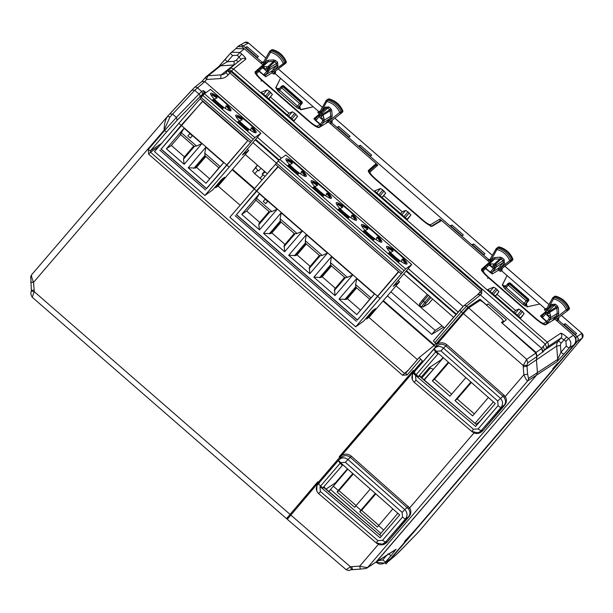 <?xml version="1.0" encoding="UTF-8"?>
<svg xmlns="http://www.w3.org/2000/svg" width="613" height="613" viewBox="0 0 613 613"><rect width="100%" height="100%" fill="white"/><g stroke="black" fill="none" stroke-linecap="round" stroke-linejoin="round"><path stroke-width="0.92" d="M441.191 360.245L440.87 359.961L429.376 367.608L421.093 377.271M443.015 357.463L440.87 359.961M419.836 376.528L420.342 375.938L418.319 376.62L438.418 353.402M324.269 487.91L324.775 487.32L322.752 488.009L342.851 464.792M347.448 468.845L335.449 482.837L326.039 489.097M322.752 488.009L318.316 483.78L338.644 460.164M319.227 483.174L317.772 481.757L286.509 518.629L32.16 297.175C30.811 294.7 30.55 292.7 31.355 291.175L34.213 291.635L32.259 297.144M342.307 465.221L340.1 463.298L338.246 460.555M340.506 458.371L339.196 456.777L340.023 456.126L340.629 456.647M418.319 376.62L413.89 372.382L434.211 348.782M414.794 371.792L413.338 370.367L339.196 456.777M437.874 353.831L435.667 351.916L433.805 349.165M436.073 346.989L436.471 346.069M387.401 541.854L408.687 516.529C410.465 514.2 410.381 511.617 408.434 508.79L409.668 507.901C411.453 510.905 411.239 513.824 409.032 516.636L387.401 541.854C384.757 544.689 381.746 545.539 378.359 544.398L359.716 566.128L360.39 569.094C369.792 568.113 364.758 568.542 367.041 567.96L376.428 561.799L536.666 375.033L375.715 562.42L395.377 549.861A3.341 3.287 -122.6 0 0 396.098 549.24L367.754 567.339A3.341 3.287 57.4 0 1 367.041 567.96L367.041 567.96A3.341 3.287 57.4 0 1 367.011 567.983M560.435 345.502A3.372 3.318 -125.6 0 1 561.217 343.073A3.341 0.575 40.6 0 0 558.221 341.219A6.712 6.605 -125.6 0 0 556.658 346.054L536.429 359.808L537.44 372.627L536.666 375.033L556.949 361.754L563.968 354.092A3.341 0.575 -139.4 0 1 560.972 352.237L560.435 345.502L556.658 346.054L557.723 359.348L560.972 352.237L566.266 346.069A3.341 0.575 -139.4 0 0 569.262 347.916L574.174 344.644L558.535 362.873L556.872 364.007L552.773 368.75M536.827 356.659L527.716 362.842L526.958 365.271L523.195 365.471L463.397 313.557L468.677 307.918L480.102 300.316L483.098 302.163L501.388 318.369L503.396 320.944L501.472 322.492L535.862 353.057L536.827 356.659L536.429 359.808L526.981 366.229L527.624 374.206L523.877 374.788C525.525 378.635 526.812 380.673 527.724 380.895A3.341 3.287 56.8 0 0 528.498 378.482L537.44 372.627L536.429 359.808L537.003 356.191L536.091 352.375L502.223 323.158M317.925 481.887L291.075 513.181L289.719 514.935L290.24 515.387M288.631 517.326L286.608 518.598M435.943 346.544L423.047 361.578L419.146 357.54L405.76 373.148L404.358 373.24L150.499 152.216L150.392 150.813A2.337 0.406 -139.4 0 1 148.292 149.518L148.668 154.208L150.499 152.216L158.767 146.722M413.491 370.505L340.023 456.126M467.236 309.297L462.669 313.182L436.686 343.464L437.291 343.985M433.376 340.958L463.604 306.01A2.337 2.299 51.1 0 0 463.305 306.293L459.926 310.009A2.337 0.406 40.6 0 0 459.919 310.017L433.376 340.958L436.111 343.824L467.926 307.259L479.971 299.244L486.538 304.96L488.101 303.918L506.323 319.787L502.407 322.944M404.503 541.578L405.975 540.697L390.335 558.926L384.297 563.056L390.335 558.926M404.511 541.524L422.725 521.724L543.11 380.857L421.407 522.713M552.78 368.704L554.252 367.869L543.11 380.857M467.926 307.259L466.57 306.079A2.337 2.299 51.1 0 0 463.604 306.01L477.412 294.868A2.337 2.299 51.1 0 1 480.377 294.945L541.67 348.307L543.379 351.487L537.003 356.191M543.379 351.487L544.543 350.077L543.202 346.36L541.67 348.307L542.72 352.337M31.386 291.129L31.332 290.21L34.182 290.294L33.546 282.348L164.138 130.14C164.108 124.562 165.219 119.987 167.479 116.424L169.97 116.991L194.704 90.295L204.834 81.598L201.907 81.544M30.727 282.225L33.546 282.348C31.93 278.432 31.278 275.919 31.585 274.816L167.341 116.577M161.732 143.266L150.392 150.813L166.682 131.826A2.337 0.406 -139.4 0 1 164.583 130.531L176.398 117.42L172.605 114.118L169.801 113.88L167.479 116.424M148.292 149.518L164.583 130.531L164.138 130.14L169.97 116.991M419.139 357.555L405.63 373.279L407.185 374.926L402.526 375.233L408.641 369.792M435.636 346.904L434.05 345.517L419.146 357.54M479.971 299.244L477.65 301.948M436.111 343.824L436.686 343.464M382.979 301.052L434.05 345.517L435.766 343.525M488.101 303.918L486.73 305.381M232.519 169.288L254.541 188.459M383.355 300.615L434.425 345.081M481.611 269.161L481.642 269.122C481.205 270.371 483.496 273.26 488.53 277.796L535.356 318.568C540.582 322.967 543.992 325.036 545.585 324.79L554.926 319.158L573.431 335.265C576.235 338.223 576.481 341.349 574.174 344.644M554.252 367.869L553.746 367.432M405.975 540.697L405.469 540.252M388.075 553.761L391.071 555.616L385.769 561.784A3.341 0.575 40.6 0 1 382.78 559.937L386.627 555.447M203.478 94.77L202.926 94.295L200.788 97.122M202.926 94.295L203.332 93.82L203.891 94.31M218.059 186.046L240.127 205.255M368.896 317.373L417.392 359.593M260.686 67.507L262.916 64.917L244.411 48.802L235.944 48.588L230.595 53.047A3.341 0.575 40.6 0 0 230.58 53.063L225.3 59.223A3.341 0.575 40.6 0 0 225.285 59.231A3.341 0.575 40.6 0 0 227.339 61.752L218.366 66.963L225.3 59.223M236.557 214.565L256.464 190.888L232.143 169.724M245.215 154.491L267.306 173.724M396.052 285.819L444.494 328.001M261.245 92.257L294.125 120.884L297.581 116.363L294.738 113.282L292.347 111.811L288.945 113.16L270.425 97.038L272.41 94.448L269.567 91.36L267.176 89.889L261.245 92.257M368.382 171.487L372.229 168.161L376.198 163.541L328.369 121.903L319.028 127.535C317.434 127.78 314.025 125.703 308.799 121.313L261.973 80.541C256.939 76.004 254.648 73.108 255.085 71.867L255.046 71.897M374.52 190.881L407.407 219.515L410.863 214.994L408.02 211.906L405.63 210.435L402.228 211.791L383.707 195.67L385.692 193.08L382.849 189.992L380.458 188.52L374.52 190.881M492.446 260.127L491.71 259.015L494.775 257.537L494.699 259L489.22 263.935L486.967 265.054L489.473 262.172L441.644 220.527L432.311 226.166C430.717 226.412 427.307 224.335 422.081 219.937L375.248 179.165C370.221 174.628 367.923 171.74 368.367 170.491L368.329 170.529M487.802 289.512L520.682 318.139L524.146 313.626L522.514 311.596L518.904 309.067L515.502 310.423L496.99 294.301L498.967 291.704L496.124 288.623L493.733 287.145L487.802 289.512M481.665 270.111L485.381 266.9M489.473 262.172L481.58 269.199M376.198 163.541L368.298 170.567M262.916 64.917L255.023 71.943M462.639 312.898L461.359 311.787L466.57 306.079L480.377 294.945L477.818 294.424M227.645 70.641L227.906 70.357A3.341 1.916 42.3 0 1 227.959 70.296L227.561 70.733L231.024 71.652L229.867 72.955L480.6 291.267L481.757 289.957L481.703 293.466A2.337 1.341 -137.7 0 0 479.151 292.953L479.151 292.953A2.337 1.341 -137.7 0 0 479.113 292.999L477.113 295.159M480.6 291.267L479.113 292.999M479.167 292.93L477.412 294.868M218.711 66.618L230.58 53.063A3.341 0.575 40.6 0 0 232.634 55.576L227.339 61.752L234.036 61.315A3.341 0.506 -93.8 0 1 233.821 64.97L220.619 65.836L208.221 75.728L205.868 76.931L207.263 77.008L206.627 79.483L205.194 77.705L205.891 76.909L202.037 81.391L205.179 77.728M206.336 76.495L205.914 76.886M203.056 90.555A2.337 2.299 56.4 0 1 203.317 93.835L205.163 91.835L203.056 90.555L201.669 91.483A2.337 2.299 56.4 0 1 201.93 94.762L199.715 96.862A2.337 1.655 -136 0 0 198.987 94.027L201.669 91.483L197.294 87.674A2.337 2.299 51.1 0 0 194.336 87.598L202.144 81.299M419.767 305.481L421.392 306.898L423.016 307.021L428.495 303.818L432.602 299.029M278.248 166.736L275.459 164.315L276.486 163.027M427.514 294.524L430.724 297.313M463.106 306.469L204.834 81.598M255.1 72.855L258.824 69.644M287.359 114.991L288.945 113.16M268.854 98.877L270.425 97.038M400.641 213.623L402.228 211.791M382.129 197.509L383.707 195.67M513.916 312.255L515.502 310.423M495.411 296.14L496.99 294.301M226.136 72.395A7.486 7.364 54.4 0 1 225.163 73.33L226.143 72.38A3.341 0.575 40.6 0 0 226.143 72.38A3.341 0.575 40.6 0 0 228.197 74.901L229.867 72.955L227.561 70.733L226.143 72.38L227.599 70.687M234.273 64.924A6.712 6.605 54.4 0 1 233.821 64.97L221.117 74.886L208.221 75.728L207.263 77.008M329.48 490.798L328.668 491.342M434.211 368.39L423.966 379.731M429.376 367.608L433.023 369.179M421.859 377.922L430.142 368.275M478.699 422.878L478.615 422.38M415.691 375.24L413.507 373.141A3.341 0.575 40.6 0 0 415.553 375.401L475.634 426.456L495.281 403.553L436.142 351.402L434.226 348.989L434.632 348.245L434.272 348.628M320.124 486.63L380.068 537.839L399.714 514.943L340.583 462.784L338.667 460.378L339.073 459.635L338.705 460.018C341.617 457.313 344.698 457.152 347.977 459.528L345.403 462.332L402.159 512.384L402.511 517.058A3.341 0.575 40.6 0 0 405.477 518.889C407.745 515.64 407.492 512.545 404.733 509.587L402.159 512.384M340.583 462.784L340.713 462.631A3.341 0.575 40.6 0 1 338.667 460.378L338.721 460.003M340.422 456.884L340.981 457.827C343.916 455.091 347.027 454.915 350.307 457.29L351.333 456.164C348.192 453.727 344.943 453.52 341.587 455.536L340.422 456.884M420.572 376.826L476.914 424.962L419.484 376.229M414.357 371.838L413.614 371.585L414.327 372.336L413.423 372.934C411.162 376.252 411.438 379.37 414.25 382.282L415.943 380.106L415.553 375.401M436.142 351.402L434.28 348.613C437.176 345.924 440.264 345.77 443.544 348.146L445.873 345.901C442.586 343.525 439.483 343.709 436.548 346.437L435.989 345.502L463.397 313.557M325.005 488.209L381.347 536.344L323.917 487.611M318.791 483.228L318.047 482.967L318.76 483.726L317.856 484.316C315.595 487.641 315.871 490.752 318.691 493.664L320.384 491.496L319.994 486.783M413.614 371.585L341.587 455.536M479.19 432.456L482.615 430.357L477.788 432.824L471.772 431.437L473.481 429.261L415.943 380.106M478.125 428.924L498.07 405.668A3.341 0.575 40.6 0 0 501.043 407.499L481.09 430.755L478.125 428.924L473.481 429.261M503.993 397.4L505.235 396.511C507.02 399.523 506.805 402.435 504.599 405.254L504.246 405.139C506.031 402.81 505.947 400.235 503.993 397.4L502.951 396.243L497.725 401.002L498.07 405.668M497.725 401.002L440.969 350.942L443.544 348.146L500.3 398.197C503.058 401.155 503.304 404.258 501.043 407.499L504.246 405.139L482.96 430.472C480.324 433.307 477.312 434.15 473.918 433.008L409.668 507.901L351.333 456.164M556.949 361.754A3.341 3.287 56.8 0 0 557.723 359.348L537.44 372.627L536.666 375.033L527.724 380.895L367.754 567.339C366.459 567.577 363.777 567.171 359.716 566.128L351.77 566.65L352.49 569.607L351.548 569.722L350.452 566.818L346.276 569.661M503.411 320.928L501.809 322.79L503.411 320.928M318.047 482.967L287.359 519.257M320.384 491.496L377.914 540.643L376.206 542.819L382.259 544.198L376.206 542.819L318.691 493.664C315.864 490.775 315.588 487.657 317.848 484.324M383.6 543.846L387.048 541.746L385.523 542.145L382.558 540.314L377.914 540.643M409.032 516.636L405.477 518.889L385.523 542.145L382.259 544.198M526.958 365.271L526.981 366.229L523.226 366.804L523.195 365.471L526.728 359.341L535.862 353.057M360.39 569.094L351.548 569.722M408.434 508.79L350.307 457.29L347.977 459.528L404.733 509.587L408.419 506.507M474.064 432.717L472.408 431.92M378.497 544.099L376.803 543.356L318.522 493.534M582.35 337.878L581.898 333.288L577.178 336.583L578.32 338.782L577.546 341.265L389.416 560.543L387.447 561.952L385.309 562.42M265.82 58.089L248.411 42.933L244.694 42.496L237.668 46.611L241.905 46.718L243.622 48.205M319.94 111.827L318.706 111.543L275.03 73.514L274.923 71.598M489.94 259.537L488.63 259.483L331.671 122.83L331.633 120.838M546.497 309.082L545.264 308.799L501.587 270.77L501.48 268.854M574.128 335.978L575.845 337.464L577.17 336.583L558.228 320.086L558.106 318.185M263.935 62.097L262.073 62.227L243.054 45.669L240.802 44.91L239.415 45.285M360.375 145.296L358.911 145.971L370.536 156.093L371.708 155.158L360.375 145.296L359.417 146.415M452.011 225.078L463.336 234.94L462.164 235.875L450.54 225.745L452.011 225.078L451.053 226.197M247.1 46.665L245.629 47.339L257.253 57.461L258.425 56.534L247.1 46.665L246.142 47.783M338.728 126.447L350.054 136.308L348.889 137.243L337.257 127.121L338.728 126.447L337.771 127.565M473.657 243.928L472.186 244.595L483.818 254.724L484.983 253.79L473.657 243.928L472.7 245.039M565.286 323.702L576.618 333.572L575.446 334.499L563.822 324.377L565.286 323.702L564.328 324.821M279.053 89.069L277.191 89.192L275.681 87.874L280.493 78.272L276.003 87.498L277.513 88.816L278.202 88.41A2.674 0.46 40.6 0 1 279.221 88.839L279.045 88.969M299.665 108.103L301.175 109.421L313.243 106.785L300.853 109.796L299.343 108.478L299.512 106.225L299.665 108.103L300.24 107.597A2.674 0.46 40.6 0 0 299.42 106.348M320.024 111.597L319.342 111.29A1.333 1.326 -111.3 0 0 320.055 111.612M331.733 121.765L332.123 122.416L332.154 120.37M489.258 259.238A1.333 1.326 -111.5 0 0 489.979 259.56M494.775 257.537L500.231 257.176L500.154 258.64L494.224 264.088A1.333 1.096 -85.1 0 0 493.511 266.318L494.331 267.03L493.342 268.517L489.71 265.352L489.795 263.897L489.22 263.935L489.136 265.391L490.944 266.096L493.488 268.31L495.312 268.279L496.155 267A1.333 1.226 -146.6 0 1 494.331 267.038L496.009 265.123L503.104 260.709L501.112 258.97L502.162 257.835L504.154 259.575L503.104 260.709L503.258 262.579L499.901 266.494L501.097 267.237L504.453 263.322L503.258 262.579L496.155 267A1.333 1.31 58.1 0 0 496.009 265.123L495.189 264.41L493.511 266.318L490.944 266.096A1.333 1.096 -85.1 0 1 491.657 263.866L494.224 264.088A1.333 1.31 47.4 0 1 495.189 264.41L501.112 258.97L494.699 259L492.5 260.058L491.71 259.015L497.61 248.127L496.132 248.748L489.496 260.28L487.741 260.287L488.63 259.483L489.856 259.766M501.649 269.712L502.039 270.356L502.085 268.295M510.361 283.237L528.375 298.922A1.333 1.318 49.7 0 1 528.521 300.791A1.333 1.333 0 0 0 528.391 298.914L510.384 283.229A1.333 1.333 0 0 0 508.851 283.068A1.333 1.318 -118.3 0 0 508.859 283.068A1.333 1.318 -118.3 0 1 510.361 283.237L509.725 283.581L527.847 299.366L528 301.236L526.069 303.489L526.222 305.358L527.732 306.676L539.8 304.04L527.732 306.676M505.61 286.325L503.748 286.447L502.239 285.137L507.051 275.528L502.56 284.761L504.07 286.072L504.76 285.673A2.674 0.46 40.6 0 1 505.779 286.102L505.602 286.225M546.581 308.852L545.907 308.554A1.333 1.326 -111.3 0 0 546.612 308.875M558.29 319.028L558.681 319.679L558.711 317.626M263.383 62.281L262.701 61.974A1.333 1.326 -111.5 0 0 263.421 62.296M275.436 71.116L275.068 72.464L275.482 73.1L275.528 71.039M279.375 88.693L277.513 88.816M327.641 99.574L329.097 98.938A19.961 19.647 54.4 0 1 342.767 110.723L341.801 112.784L330.629 121.412L330.599 123.466L329.595 123.067M497.748 247.545L499.212 246.932L497.61 248.127A19.93 19.616 -125.6 0 1 511.104 259.996L510.698 261.544L511.778 260.908L501.633 268.716L500.56 269.345L499.35 268.9L498.453 270.233L498.308 268.356L499.35 268.9L509.694 260.625L512.184 259.368L511.778 260.908L512.422 260.341A1.333 1.333 0 0 0 512.774 258.839L512.184 259.368A20.045 19.723 -125.6 0 0 498.492 247.323L497.028 247.936M505.932 285.949L504.07 286.072M554.198 296.83L555.654 296.194A19.961 19.647 54.4 0 1 569.324 307.979L568.358 310.04L557.186 318.676L557.156 320.722L556.152 320.323M271.184 50.289L272.655 49.676A19.961 19.647 -125.6 0 1 286.202 61.591L286.217 61.576A1.333 1.333 0 0 1 285.865 63.085L286.202 61.591L285.214 63.652L274.003 72.089L271.751 71.1L273.344 69.238L274.54 69.982L271.896 72.978L271.751 71.1L265.529 74.855L267.981 71.997L266.931 71.054L268.755 71.024L269.597 69.744A1.333 1.226 -146.6 0 1 267.774 69.775L266.931 71.054L264.387 68.84A1.333 1.096 -85.1 0 1 265.1 66.602L263.238 66.641L263.153 68.097L266.785 71.254L263.682 74.87L265.529 74.855L265.674 76.732L271.896 72.978L273.957 74.15L275.482 73.1M299.788 106.815L300.094 105.72L299.512 106.225L301.971 103.528A1.333 1.333 0 0 0 301.834 101.651L301.818 101.658A1.333 1.318 49.7 0 1 301.964 103.536L300.086 105.727A1.333 1.318 -131.2 0 0 300.24 107.597M329.135 98.946L326.921 99.965M328.124 99.076L326.292 100.432A1.333 1.333 0 0 0 326.024 100.777L327.005 101.559A18.597 18.298 54.4 0 1 339.702 112.508L331.181 119.251L329.963 118.539L325.756 123.474M328.139 99.068A1.333 1.333 0 0 1 329.12 98.938C335.503 100.701 340.054 104.631 342.782 110.708L341.855 112.738L330.629 121.412L328.216 120.845L325.932 123.366M499.243 246.939L499.227 246.924A1.333 1.333 0 0 0 498.254 247.047L496.139 248.74M554.696 296.324A1.333 1.333 0 0 1 555.677 296.194L553.478 297.221M554.688 296.332L552.857 297.696A1.333 1.333 0 0 0 552.581 298.033L553.562 298.822A18.597 18.298 54.4 0 1 566.259 309.764L557.746 316.515L556.527 315.802L552.321 320.729M555.677 296.194C562.06 297.964 566.611 301.887 569.339 307.964L568.412 309.994L557.186 318.676L554.773 318.101L552.489 320.63M272.685 49.684L270.471 50.68M286.217 61.576C283.551 55.469 279.038 51.5 272.67 49.668A1.333 1.333 0 0 0 271.697 49.791L269.835 51.17M285.865 63.085L284.133 64.288L284.547 62.741L285.627 62.112A20.045 19.723 -125.6 0 0 271.927 50.067L269.574 51.492L270.54 52.289L271.046 50.871A19.93 19.616 -125.6 0 1 284.547 62.741L274.54 69.982L277.896 66.066L277.597 62.311L276.547 63.445L276.701 65.323L277.896 66.066M301.826 101.674L283.804 85.981A1.333 1.318 -118.3 0 0 282.294 85.812A1.333 1.333 0 0 1 283.827 85.973L280.961 86.808A1.333 1.31 -137.2 0 0 280.93 86.847L281.704 87.912L278.478 91.59L296.462 107.244L297.55 106.057L298.715 106.838L298.86 108.716L299.343 108.478M282.309 85.805L281.336 86.41M278.478 91.59L276.854 89.552A1.333 1.318 -137.1 0 0 278.708 89.437L280.93 86.847A1.333 1.333 0 0 1 280.961 86.808A1.333 1.31 -137.2 0 1 282.8 86.724L281.704 87.912L299.68 103.559L300.768 102.371L282.8 86.724L283.168 86.326L301.289 102.103L301.443 103.98L300.914 104.248L299.68 103.559L297.55 106.057L278.716 89.429L281.306 86.448M328.376 99.329A20.045 19.723 54.4 0 1 342.192 111.237L341.112 111.873L340.721 113.42L339.702 112.508L341.112 111.873A19.93 19.616 54.4 0 0 327.495 100.134L328.376 99.329M528.375 298.922L527.333 299.627A1.333 1.31 62.8 0 1 527.479 301.504L526.238 300.814L527.333 299.627L509.357 283.98L509.725 283.581L507.526 284.072A1.333 1.31 -137.2 0 0 507.487 284.103L508.269 285.168L506.131 287.658L524.115 303.32L523.019 304.508L525.418 305.971A1.333 1.31 63.7 0 1 525.272 304.094L524.115 303.32L526.238 300.814L508.269 285.168L509.357 283.98A1.333 1.31 -137.2 0 0 507.526 284.072A1.333 1.333 0 0 0 507.487 284.11L505.242 286.723L503.411 286.815L505.035 288.846L523.019 304.508M508.867 283.06L507.893 283.666M554.934 296.585A20.045 19.723 54.4 0 1 568.749 308.492L567.669 309.128L567.278 310.676L566.259 309.764L567.669 309.128A19.93 19.616 54.4 0 0 554.052 297.397L554.934 296.585M443.582 327.204L431.728 334.384L387.454 295.841M262.012 179.839L254.74 173.732L252.663 171.242L257.376 165.081M390.887 291.842L435.161 330.392L431.728 334.384M442.05 325.871L435.161 330.392M254.74 173.732L257.736 170.238L258.617 171.004L261 168.238M257.567 165.249L255.698 167.701L257.736 170.238M260.027 178.337L263.031 174.843L262.142 174.077L265.299 171.977M263.031 174.843L265.038 176.337M262.142 174.077L264.525 171.303M422.066 522.215L420.825 523.272M544.765 379.478L543.578 380.198M561.462 315.503L581.929 333.28A3.341 3.341 0 0 1 582.304 337.939L556.88 368.252A3.341 1.31 -139.8 0 1 556.849 368.29L418.802 531.716L396.527 554.466L389.424 560.543L388.182 561.316L389.638 559.623M405.921 540.643L410.028 535.862M388.182 561.316L387.447 561.952M235.798 48.711L237.668 46.611M262.249 64.334L263.973 64.909L263.736 63.767L263.13 64.978M261.598 63.859L261.184 63.032L263.192 62.702L269.835 51.163M269.858 51.147A1.333 1.333 0 0 0 269.574 51.492L263.192 62.702L263.736 63.767L265.077 61.859L265.889 62.863M329.035 122.477L328.277 121.696L331.097 119.336L329.909 118.608L323.434 122.669L324.208 120.263L330.691 116.202L329.963 118.539M328.277 121.696L328.216 120.845M439.215 221.998L440.08 221.048L439.912 219.117L441.582 220.565M376.152 163.602L377.83 165.066L375.669 165.487M375.915 165.181L377.83 165.066M440.08 221.048L439.038 222.105M439.912 219.117L439.965 221.017L431.422 226.174M488.806 261.59L490.53 262.165L490.293 261.023L489.695 262.234M496.392 248.426L496.415 248.411A1.333 1.333 0 0 0 496.132 248.748L489.749 259.958L490.293 261.023L491.634 259.115M555.593 319.741L554.834 318.952L557.654 316.599L556.466 315.864L549.991 319.925L550.765 317.519L557.248 313.458L556.527 315.802M554.834 318.952L554.773 318.101M575.845 337.464L576.22 342.154L577.546 341.265M554.198 367.823L558.297 363.042M574.756 343.855L576.22 342.154M265.077 61.859L265.942 62.802L268.142 61.737L262.663 66.671L260.41 67.798L257.192 71.483M331.097 119.336L332.192 115.98L330.691 116.202L330.246 110.715L323.074 115.075A1.333 1.31 -121.3 0 0 322.622 114.164L320.944 116.072A1.333 1.034 -16.4 0 0 323.074 115.075L323.871 117.78L321.733 118.776L322.653 119.903L324.162 119.688L323.871 117.78M557.654 316.599L558.75 313.235L557.248 313.458L556.811 307.971L549.639 312.331A1.333 1.31 -121.3 0 0 549.179 311.419L547.501 313.327A1.333 1.034 -16.4 0 0 549.639 312.331L550.428 315.036L548.298 316.032L549.217 317.166L550.719 316.944L550.428 315.036M265.95 62.794L258.479 70.043L259.061 71.361L265.674 76.732M255.261 73.185L257.314 71.361A1.333 1.31 48.4 0 1 259.061 71.361L256.778 73.384A1.333 1.31 48.4 0 0 255.276 73.215M321.503 124.914L320.17 126.316L320.024 124.439L315.664 120.646L315.925 120.363L320.308 124.171L322.239 121.926L323.434 122.669L321.503 124.914L320.308 124.171L317.304 126.079A1.333 1.31 -121.1 0 1 317.726 127.412M548.06 322.17L546.727 323.572L546.581 321.695L542.221 317.902L542.482 317.618L546.865 321.434L548.796 319.181L549.991 319.925L548.06 322.17L546.865 321.434L543.861 323.342A1.333 1.31 -121.1 0 1 544.283 324.675M481.818 270.44L483.879 268.617A1.333 1.31 48.4 0 1 485.619 268.617L492.239 273.988L492.086 272.111L498.308 268.356L499.901 266.494M483.749 268.739L486.96 265.061L485.036 267.306L485.619 268.617L483.335 270.639L481.473 270.77M265.1 66.602L267.666 66.825L273.59 61.384L274.555 61.714L275.597 60.58L273.674 59.921L273.59 61.384L268.142 61.737L268.218 60.281L265.153 61.76L270.54 52.289A18.597 18.298 54.4 0 1 283.137 63.361L284.133 64.288L274.003 72.089L273.957 74.15M315.664 120.646L313.894 118.707L315.756 118.585L318.201 115.742M322.2 111.52L321.748 111.091L320.369 113.076L319.833 112.01A1.333 1.31 47.7 0 1 319.58 112.332L319.58 112.332A1.333 1.31 47.7 0 1 317.825 112.34L319.388 114.271M330.836 108.67L329.786 109.804L330.246 110.715L331.756 110.493L330.836 108.67L328.836 106.93L327.794 108.064L329.786 109.804L322.622 114.164L321.802 113.443A1.333 1.31 -131.9 0 0 319.932 113.566A1.333 1.226 -142.4 0 0 320.124 115.359L320.944 116.072L321.733 118.776L319.028 116.746L322.653 119.903L322.239 121.926M319.58 112.332L326.024 100.777L327.495 100.134L321.748 111.091L325.112 107.175L325.924 108.187L327.794 108.064L321.802 113.443L319.197 116.562L319.005 114.777L318.208 115.734L319.028 116.746L315.925 120.363L315.756 118.585L319.932 113.566M542.221 317.902L540.451 315.971L542.321 315.848L544.758 312.998L549.217 317.166L548.796 319.181M526.352 304.071L526.651 302.975L525.747 303.864L525.9 305.734L527.41 307.052M548.765 308.776L548.313 308.347L546.934 310.331L546.39 309.274L552.857 297.696M557.393 305.925L556.343 307.059L556.811 307.971L558.313 307.749L557.393 305.925L555.393 304.186L554.351 305.32L556.343 307.059L549.179 311.419L548.359 310.707A1.333 1.31 -131.9 0 0 546.497 310.829A1.333 1.226 -142.4 0 0 546.681 312.615L547.501 313.327L548.298 316.032L545.754 313.818L542.482 317.618L542.321 315.848L544.765 312.998M546.98 310.377L545.67 311.343L544.382 309.603L546.398 309.259L552.581 298.048L554.052 297.397L553.562 298.822L548.313 308.347L551.669 304.431L552.489 305.443L554.351 305.32L545.754 313.818L545.57 312.032L546.497 310.829M263.238 66.641L262.663 66.671L262.579 68.135L266.954 69.062L267.774 69.775L269.452 67.867L276.547 63.445L274.555 61.714L266.954 69.062A1.333 1.096 -85.1 0 1 267.666 66.825A1.333 1.31 47.4 0 1 268.632 67.154L269.452 67.867A1.333 1.31 58.1 0 1 269.597 69.744L276.701 65.323L273.344 69.238M320.423 113.121L313.894 118.707M496.132 248.748L497.105 249.552A18.597 18.298 54.4 0 1 509.694 260.625L510.698 261.544L500.56 269.345A1.333 1.31 -120.5 0 0 500.514 271.406L502.039 270.356M489.136 265.391L487.787 266.065L485.856 268.318L490.239 272.126L492.086 272.111L494.538 269.26L493.342 268.517L489.979 272.417M507.863 283.704L505.281 286.685L506.131 287.658L505.035 288.846M304.615 176.207L305.105 174.935L302.546 171.74L301.443 171.402L300.684 174.015M294.186 168.981A13.363 2.306 40.6 0 0 306.247 176.299A13.363 2.306 40.6 0 0 298.033 166.223A13.363 2.306 40.6 0 0 285.964 158.897A13.363 2.306 40.6 0 0 294.186 168.981M393.232 286.279L399.538 281.758L369.11 317.22L366.543 319.059L375.539 308.577L372.589 310.684L363.593 321.174L355.724 326.813L402.343 272.624L276.478 163.035L279.766 159.334L285.85 154.997M279.766 159.334L405.63 268.923L411.698 264.571L393.209 286.286M398.726 253.889A13.363 2.306 40.6 0 0 386.657 246.572A13.363 2.306 40.6 0 0 394.872 256.648A13.363 2.306 40.6 0 0 406.94 263.973A13.363 2.306 40.6 0 0 398.726 253.889M373.555 231.975A13.363 2.306 40.6 0 0 361.486 224.649A13.363 2.306 40.6 0 0 369.7 234.733A13.363 2.306 40.6 0 0 381.769 242.051A13.363 2.306 40.6 0 0 373.555 231.975M348.383 210.06A13.363 2.306 40.6 0 0 336.315 202.734A13.363 2.306 40.6 0 0 344.529 212.818A13.363 2.306 40.6 0 0 356.597 220.136A13.363 2.306 40.6 0 0 348.383 210.06M323.212 188.137A13.363 2.306 40.6 0 0 311.143 180.82A13.363 2.306 40.6 0 0 319.358 190.896A13.363 2.306 40.6 0 0 331.426 198.221A13.363 2.306 40.6 0 0 323.212 188.137M398.611 261.966L399.431 261.376L389.362 252.61L388.542 253.2L398.611 261.966M373.44 240.051L374.252 239.461L364.183 230.695L363.363 231.277L373.44 240.051M348.261 218.128L349.081 217.546L339.012 208.78L338.192 209.362L348.261 218.128M323.089 196.214L323.909 195.624L313.841 186.858L313.021 187.448L323.089 196.214M297.918 174.299L298.738 173.709L288.669 164.943L287.849 165.525L297.918 174.299M405.308 263.874L405.798 262.602L403.239 259.414L402.136 259.069L401.377 261.682M390.343 252.341L393.056 251.161L392.519 250.081L388.749 247.759L387.761 247.897L387.355 248.74M380.137 241.959L380.627 240.687L378.068 237.499L376.964 237.154L376.198 239.767M365.172 230.427L367.884 229.247L367.348 228.159L363.578 225.845L362.589 225.982L362.183 226.825M354.965 220.044L355.456 218.764L352.896 215.577L351.793 215.232L351.027 217.845M339.993 208.504L342.713 207.324L342.177 206.244L338.407 203.922L337.411 204.068L337.004 204.903M329.794 198.122L330.277 196.85L327.717 193.662L326.622 193.317L325.855 195.93M314.821 186.59L317.534 185.41L316.998 184.329L313.228 182.007L312.239 182.145L311.833 182.988M289.65 164.667L292.363 163.495L291.826 162.407L288.056 160.085L287.068 160.231L286.662 161.073M389.362 252.61L388.719 253.353M364.183 230.695L363.547 231.438M339.012 208.78L338.376 209.523M313.841 186.858L313.205 187.601M288.669 164.943L288.026 165.686M278.034 166.705L398.726 271.781M401.323 273.904L398.557 271.49L357.777 319.511M398.534 271.505L278.225 166.759M278.156 166.805L256.464 190.888M380.037 298.477L377.738 296.477M355.724 326.813L229.86 217.224L275.459 164.315M399.538 281.758L398.105 280.509M366.543 319.059L365.892 318.499M405.63 268.923L402.343 272.624M411.721 264.563L285.834 154.989L411.721 264.563M398.565 272.011L357.892 319.434L398.603 271.98M357.325 319.84L236.495 214.634L277.727 166.805M377.539 296.278L256.709 191.072M294.24 233.499L284.187 245.376L284.67 251.774L302.324 231.201L281.175 212.788L280.11 218.787L280.264 221.017L280.884 221.776M284.67 251.774L263.521 233.369L281.175 212.788M319.411 255.422L309.358 267.291L309.841 273.697L327.495 253.115L306.347 234.702L305.282 240.71L305.443 242.94L306.056 243.69M309.841 273.697L288.692 255.284L306.347 234.702M344.583 277.337L334.529 289.213L335.012 295.612L352.667 275.03L331.526 256.625L330.461 262.625L330.614 264.854L331.227 265.613M335.012 295.612L313.871 277.199L331.526 256.625M356.697 278.54L374.474 294.018L356.82 314.599L339.043 299.121L356.697 278.54L355.632 284.539L355.785 286.769L356.406 287.528M259.376 193.8L241.714 214.381L259.491 229.86L277.153 209.278L259.376 193.8L255.759 199.899M374.474 294.018L369.831 299.221M352.667 275.03L347.341 277.321L330.461 262.625M327.495 253.115L322.162 255.406L305.282 240.71M277.153 209.278L271.82 211.569L256.426 198.168M267.666 201.386L265.153 199.194L263.222 201.439L265.743 203.631L267.666 201.386L265.743 203.631M302.324 231.201L296.991 233.484L280.11 218.787M339.043 299.121L346.23 299.397L356.36 287.589M369.762 299.251L356.82 314.599M360.459 310.094L347.364 298.7L346.23 299.397M335.28 288.179L322.193 276.785L321.051 277.474L331.181 265.667M313.871 277.199L321.051 277.474M310.109 266.264L297.021 254.862L295.88 255.56L306.01 243.752M288.692 255.284L295.88 255.56M269.069 211.585L259.766 222.427L246.671 211.025L241.714 214.381M259.766 222.427L258.77 224.787L259.491 229.86M284.938 244.342L271.843 232.948L270.708 233.645L280.838 221.837M263.521 233.369L270.708 233.645M334.292 290.539L345.334 277.674L344.713 277.344M345.334 277.674L347.341 277.321M309.121 268.617L320.155 255.751L319.534 255.429M320.155 255.751L322.162 255.406M258.77 224.787L269.812 211.914L271.82 211.569M269.812 211.914L269.191 211.592M283.949 246.702L294.983 233.837L294.363 233.515M294.983 233.837L296.991 233.484M356.666 287.857L347.364 298.7M331.495 265.942L322.193 276.785M306.324 244.02L297.021 254.862M255.973 200.183L246.671 211.025M281.145 222.105L271.843 232.948M206.489 188.505L247.759 140.653L206.489 188.505L161.173 149.059L202.711 101.122M247.721 140.683L202.413 101.229M238.518 121.282L237.706 121.872L247.775 130.638L248.587 130.048L238.518 121.282L237.882 122.025M213.347 99.367L212.527 99.95L222.596 108.716L223.416 108.133L213.347 99.367L212.711 100.111M202.934 101.16L247.698 140.178M247.928 140.492L250.487 142.568L229.193 167.142L226.902 165.15L247.928 140.492M202.834 101.229L181.142 125.305L178.85 123.313L200.137 98.739L202.911 101.145M161.234 148.99L181.142 125.305M200.137 98.739L201.156 97.459L251.506 141.297L250.487 142.568M210.535 89.398L260.885 133.236L210.535 89.398L204.451 93.758L254.793 137.588L260.862 133.243L242.373 154.951L248.702 150.43L218.274 185.892L215.699 187.731L224.703 177.241L221.753 179.356L212.757 189.846L204.888 195.478L229.193 167.142M254.793 137.588L251.506 141.297M247.89 122.562A13.363 2.306 40.6 0 0 235.821 115.236A13.363 2.306 40.6 0 0 244.035 125.32A13.363 2.306 40.6 0 0 256.104 132.646A13.363 2.306 40.6 0 0 247.89 122.562M222.718 100.647A13.363 2.306 40.6 0 0 210.65 93.322A13.363 2.306 40.6 0 0 218.864 103.405A13.363 2.306 40.6 0 0 230.932 110.723A13.363 2.306 40.6 0 0 222.718 100.647M254.472 132.546L254.962 131.274L252.403 128.086L251.299 127.742L250.533 130.354M239.507 121.014L242.219 119.834L241.683 118.753L237.913 116.432L236.924 116.57L236.518 117.412M229.3 110.631L229.791 109.352L227.231 106.164L226.128 105.819L225.362 108.432M214.335 99.091L217.048 97.911L216.512 96.831L212.742 94.509L211.746 94.655L211.339 95.49M204.451 93.758L202.872 95.459L253.223 139.297M201.156 97.459L202.872 95.459M204.888 195.478L154.537 151.641L178.85 123.313M248.702 150.43L247.269 149.181M215.699 187.731L215.056 187.164M206.941 188.183L226.902 165.15M226.703 164.951L181.387 125.496M205.861 147.212L223.638 162.69L205.983 183.264L188.206 167.786L205.861 147.212L204.796 153.212L204.949 155.441L205.562 156.2M184.053 128.224L166.399 148.806L184.176 164.284L201.83 143.703L184.053 128.224L180.437 134.324M201.83 143.703L196.497 145.994L181.111 132.592M192.352 135.81L189.831 133.619L187.907 135.864L190.421 138.055L192.352 135.81L190.421 138.055M223.638 162.69L218.994 167.893M193.746 146.009L184.444 156.851L183.456 159.204L194.497 146.338L196.497 145.994M183.456 159.204L184.176 164.284M184.444 156.851L171.356 145.45L166.399 148.806M218.918 167.924L205.983 183.264M209.615 178.766L196.528 167.372L195.386 168.062L205.516 156.254M188.206 167.786L195.386 168.062M180.659 134.607L171.356 145.45M205.83 156.53L196.528 167.372M180.306 134.301L193.907 146.147M194.497 146.338L193.869 146.017M488.936 410.948L479.282 421.905L476.048 424.219M475.014 423.338L493.411 401.906M424.265 379.983L443.337 357.747M465.872 377.616L449.934 396.19L432.318 380.842L448.348 362.16M470.876 382.029L454.976 400.573L472.592 415.913L488.4 397.485M454.976 400.573L457.191 398.986L474.324 413.898M471.366 382.458L457.191 398.986M432.318 380.842L434.533 379.255L448.831 362.589M451.666 394.174L434.533 379.255M347.778 469.129L328.867 491.511M397.845 513.288L379.623 534.873M370.306 489.005L355.877 505.825L360.911 510.208L375.309 493.419M392.833 508.874L377.37 527.057L359.747 511.717L361.624 510.368L375.8 493.848M383.562 529.931L378.527 525.548M352.781 473.55L338.253 490.484L333.219 486.101M380.903 533.379L330.56 489.542M355.877 505.825L354.712 507.334L337.089 491.986L338.966 490.645L356.099 505.556M338.253 490.484L337.089 491.986M360.911 510.208L359.747 511.717M353.264 473.979L338.966 490.645M378.757 525.287L361.624 510.368M384.742 562.78L386.052 563.922L566.136 354.015M320.553 486.086L340.1 463.298M416.112 374.704L435.667 351.916M291.075 513.181L291.681 513.702M407.185 374.926L420.564 359.333M402.526 375.233L148.668 154.208M34.182 290.294A11.754 11.563 54.4 0 1 34.213 291.635L289.895 514.246M339.763 457.275L318.339 482.247M422.411 360.942L413.905 370.865M338.215 460.585L318.323 483.772M433.782 349.195L413.89 372.382M462.669 313.182L463.267 313.71M464.777 310.929L465.305 311.381M573.431 335.265L568.512 338.537C571.316 341.495 571.569 344.621 569.262 347.916L563.968 354.092M396.098 549.24L391.071 555.616M547.601 346.889L561.018 337.962L558.221 341.219L544.543 350.077L547.601 346.889A3.341 3.28 -123.6 0 0 547.225 342.207L233.515 69.062L231.599 71.024L545.286 344.138L543.202 346.36M541.838 348.452L536.091 352.375M31.363 290.164L30.719 276.632L31.554 274.839M31.585 274.816L167.203 116.738M376.451 562.397L384.29 563.056M481.757 289.957L231.024 71.652L231.599 71.024A3.341 1.916 42.3 0 0 227.959 70.296L229.277 68.955A3.341 3.287 -128.9 0 0 229.247 68.985M481.703 293.466L480.377 294.937M167.51 116.386L194.329 87.598M166.682 131.826L177.119 120.248L176.398 117.42L198.987 94.027L194.704 90.295L191.9 90.057M201.93 94.762L203.355 93.797M199.715 96.862L177.119 120.248M434.824 342.705L461.359 311.787A2.337 0.406 40.6 0 1 459.919 310.017M245.805 59.154A3.341 3.287 -128.9 0 0 241.568 59.047L229.277 68.955A3.341 3.287 -128.9 0 1 233.515 69.062L245.805 59.154C246.089 58.434 244.74 56.725 241.76 54.044L239.913 52.434L244.411 48.802M561.217 343.073L564.052 339.771L561.018 337.962A3.341 3.28 -123.6 0 0 560.642 333.273L547.225 342.207L545.286 344.138L546.627 347.855M560.642 333.273C561.562 333.112 563.577 334.33 566.673 336.928L568.512 338.537L565.891 341.38L566.266 346.069M378.589 560.588L382.78 559.937M565.891 341.38L564.052 339.771L566.673 336.928M376.972 561.623L376.114 562.167M241.139 59.453L237.292 55.277L239.913 52.434L231.446 52.22L230.58 53.063M204.819 81.583L206.627 79.483L220.902 78.541A3.341 0.506 -93.8 0 1 221.117 74.886A7.486 7.364 54.4 0 0 225.163 73.33M455.972 314.615L406.097 271.191M278.792 160.353L255.261 139.864M255.667 139.389L279.214 159.886M406.503 270.716L456.379 314.147M205.163 91.835L206.052 92.609M257.422 137.335L281.367 158.185M408.266 268.67L458.141 312.094M228.197 74.901A10.827 10.651 54.4 0 1 220.902 78.541M293.888 120.677L297.581 116.363M291.957 118.991L295.949 114.34M290.746 117.941L294.738 113.282M288.654 116.118L292.347 111.811M268.716 98.754L272.41 94.448M266.785 97.076L270.777 92.417M265.567 96.019L269.567 91.36M263.475 94.203L267.176 89.889M407.162 219.301L410.863 214.994M405.231 217.623L409.231 212.964M404.021 216.565L408.02 211.906M401.929 214.749L405.63 210.435M381.991 197.386L385.692 193.08M380.06 195.708L384.06 191.049M378.849 194.65L382.849 189.992M376.757 192.827L380.458 188.52M520.445 317.932L524.146 313.626M490.04 291.459L493.733 287.145M518.514 316.254L522.514 311.596M517.303 315.197L521.295 310.538M515.211 313.373L518.904 309.067M495.273 296.018L498.967 291.704M493.342 294.332L497.335 289.681M492.132 293.282L496.124 288.623M234.036 61.315L236.311 60.181L241.76 54.044M237.292 55.277L232.634 55.576M236.311 60.181A3.341 0.575 -139.4 0 1 238.013 61.913M429.805 296.6L424.748 302.493L425.951 303.236L430.855 297.512M425.951 303.236L423.353 306.745L428.495 303.818M419.706 303.565L427.345 294.455L422.434 300.178L424.748 302.493L421.491 306.86M419.859 305.435L428.311 295.297M268.663 172.054L271.475 168.912M436.28 351.249L440.969 350.942M382.558 540.314L402.511 517.058M340.713 462.631L345.403 462.332M414.518 382.527L472.37 431.966M412.457 372.926L412.342 379.623M414.081 382.152L414.503 382.535M477.826 432.809L471.772 431.437L414.25 382.282C411.43 379.393 411.154 376.275 413.415 372.934M523.226 366.804L523.877 374.788L505.235 396.511L503.978 395.124L502.951 396.243L445.873 345.901L446.9 344.782C443.758 342.345 440.509 342.131 437.146 344.154M360.436 569.079L352.452 569.623M528.498 378.482L527.624 374.206M527.716 362.842L526.728 359.341L468.677 307.918M316.898 484.308L316.783 491.013M503.978 395.124L446.9 344.782M351.77 566.65L350.452 566.818L290.646 514.905M504.599 405.254L482.96 430.472M241.905 46.718L248.441 42.956M548.957 304.615L504.867 266.226M492.377 255.345L334.905 118.24M322.4 107.352L278.31 68.963M577.546 341.272L582.258 337.985L556.849 368.29M319.342 111.29L317.825 112.34M332.123 122.416L330.599 123.466M545.907 308.554L544.382 309.603M558.681 319.679L557.156 320.722M262.701 61.974L261.184 63.032M398.902 552.152L396.174 554.811A3.341 3.264 -130.5 0 0 396.527 554.466M556.88 368.252L418.817 531.701A3.341 3.341 0 0 1 418.671 531.862L398.634 552.428M526.222 305.358L526.797 304.86A2.674 0.46 40.6 0 0 525.985 303.604M279.321 88.724A1.333 1.31 59.7 0 1 278.202 88.41M505.886 285.98A1.333 1.31 59.7 0 1 504.76 285.673M525.747 303.864L527.479 301.504L528.529 300.791L526.644 302.983A1.333 1.318 -131.2 0 0 526.797 304.86M499.227 246.924L499.212 246.932C505.595 248.763 510.108 252.732 512.774 258.839A19.961 19.647 -125.6 0 0 499.212 246.932M512.759 258.847L512.422 260.341M299.19 106.601L300.914 104.248A1.333 1.31 -117.2 0 0 300.768 102.371L301.818 101.658L283.819 85.973M252.663 171.242L255.698 167.701M377.8 165.142L370.06 172.015C369.716 172.966 371.478 175.18 375.325 178.651L422.755 219.952C426.755 223.308 429.361 224.894 430.579 224.71L439.812 219.14M487.741 260.287L488.155 261.115M320.17 126.316L318.139 127.542M368.551 171.847A1.333 1.31 48.4 0 1 370.06 172.015M430.732 226.588L430.579 224.71M546.727 323.572L544.696 324.798M268.218 60.281L273.674 59.921M275.597 60.58L277.597 62.311M262.579 68.135L261.23 68.809L259.299 71.054L263.682 74.87L263.421 75.154M261.23 68.809L260.701 67.499M309.167 121.627L309.481 121.32C313.473 124.684 316.086 126.27 317.304 126.079M309.481 121.32L262.042 80.019C258.196 76.548 256.441 74.342 256.778 73.384M260.992 81.154L262.042 80.019M325.112 107.175L328.836 106.93M332.192 115.98L331.756 110.493M535.724 318.89L536.038 318.576C540.038 321.94 542.643 323.526 543.861 323.342M536.038 318.576L488.599 277.275C484.753 273.812 482.998 271.597 483.335 270.639M487.557 278.409L488.599 277.275M487.787 266.065L486.967 265.054L492.507 260.05M502.162 257.835L500.231 257.176M504.453 263.322L504.154 259.575M551.669 304.431L555.393 304.186M558.75 313.235L558.313 307.749M298.86 108.716L296.462 107.244M322.699 120.485L324.208 120.263L324.162 119.688M319.84 112.003L326.024 100.793M549.263 317.741L550.765 317.519L550.719 316.944M500.514 271.406L498.453 270.233L492.239 273.988M540.451 315.971L545.953 311.527M525.418 305.971L525.9 305.734M491.657 263.866L489.795 263.897M268.755 71.024L267.981 71.997M495.312 268.279L494.538 269.26M304.975 175.946L301.397 171.487M392.979 251.223L387.707 247.981M392.519 250.081L388.749 247.759M405.668 263.613L402.09 259.161M405.798 262.602L403.239 259.414M367.8 229.308L362.536 226.059M367.348 228.159L363.578 225.845M380.489 241.698L376.918 237.239M380.627 240.687L378.068 237.499M342.629 207.386L337.365 204.144M342.177 206.244L338.407 203.922M355.318 219.776L351.739 215.324M355.456 218.764L352.896 215.577M317.457 185.471L312.186 182.23M316.998 184.329L313.228 182.007M330.146 197.861L326.568 193.409M330.277 196.85L327.717 193.662M292.286 163.556L287.014 160.307M291.826 162.407L288.056 160.085M236.273 214.65L357.41 320.116M235.154 215.722L356.429 321.319M371.018 297.941L355.632 284.539M344.744 299.634L355.785 286.769M319.572 277.72L330.614 264.854M334.529 289.213L344.659 277.405M294.401 255.805L305.443 242.94M309.358 267.291L319.488 255.483M259.008 223.461L269.145 211.654M269.23 233.882L280.264 221.017M284.187 245.376L294.317 233.568M278.195 161.035L404.059 270.624M305.105 174.935L302.546 171.74M242.135 119.895L236.871 116.646M241.683 118.753L237.913 116.432M254.832 132.285L251.253 127.826M254.962 131.274L252.403 128.086M216.964 97.973L211.7 94.731M216.512 96.831L212.742 94.509M229.653 110.371L226.082 105.911M229.791 109.352L227.231 106.164M160.951 149.066L206.573 188.789M159.832 150.147L205.593 189.984M220.182 166.613L204.796 153.212M183.693 157.878L193.823 146.07M193.907 168.307L204.949 155.441M384.297 563.056C381.531 564.573 378.895 564.358 376.405 562.42M218.803 66.541L205.891 76.909M169.855 113.819L191.953 89.996M453.635 317.342L403.76 273.919M276.448 163.073L252.924 142.584M201.125 97.49L200.727 97.145M422.434 300.178L419.376 304.063L419.775 305.489M271.39 168.675L268.348 172.514M339.073 459.635L340.989 457.819M471.772 431.437L414.235 382.282M434.632 348.245L436.9 346.069M318.676 493.672L376.206 542.819M479.197 432.449L477.788 432.824M351.51 569.738C348.429 569.768 351.295 571.546 346.199 569.707L287.259 519.288M383.631 543.838L382.221 544.206M581.929 333.28L561.485 315.48M548.972 304.584L504.89 266.203M492.392 255.322L334.928 118.225M322.415 107.329L278.333 68.947M265.835 58.066L248.449 42.925A3.341 3.341 0 0 0 244.694 42.496M396.174 554.811L389.071 560.895M319.971 111.597L320.691 111.535M332.085 120.424L331.71 121.78M489.887 259.544L490.615 259.475M502.001 268.371L501.626 269.728M546.528 308.86L547.256 308.791M558.642 317.687L558.267 319.044M263.329 62.281L264.057 62.22M279.735 88.571L278.976 88.739M506.292 285.827L505.533 286.003M300.086 105.72L301.971 103.536M342.429 112.225A1.333 1.333 0 0 0 342.782 110.708M526.651 302.983L528.529 300.791M568.987 309.481A1.333 1.333 0 0 0 569.339 307.964M368.536 171.816L376.06 165.142M258.479 70.051L257.299 71.376M485.036 267.306L483.856 268.632M326.047 108.064L320.055 113.451A1.333 1.333 0 0 0 319.886 113.627L318.959 114.83M552.604 305.32L546.612 310.707M545.516 312.094L546.444 310.883M369.792 299.282L356.191 287.443M344.744 277.474L331.02 265.529M319.572 255.56L305.849 243.606M269.23 211.723L255.629 199.884M294.401 233.645L280.67 221.691M218.956 167.954L205.355 156.116"/></g></svg>
